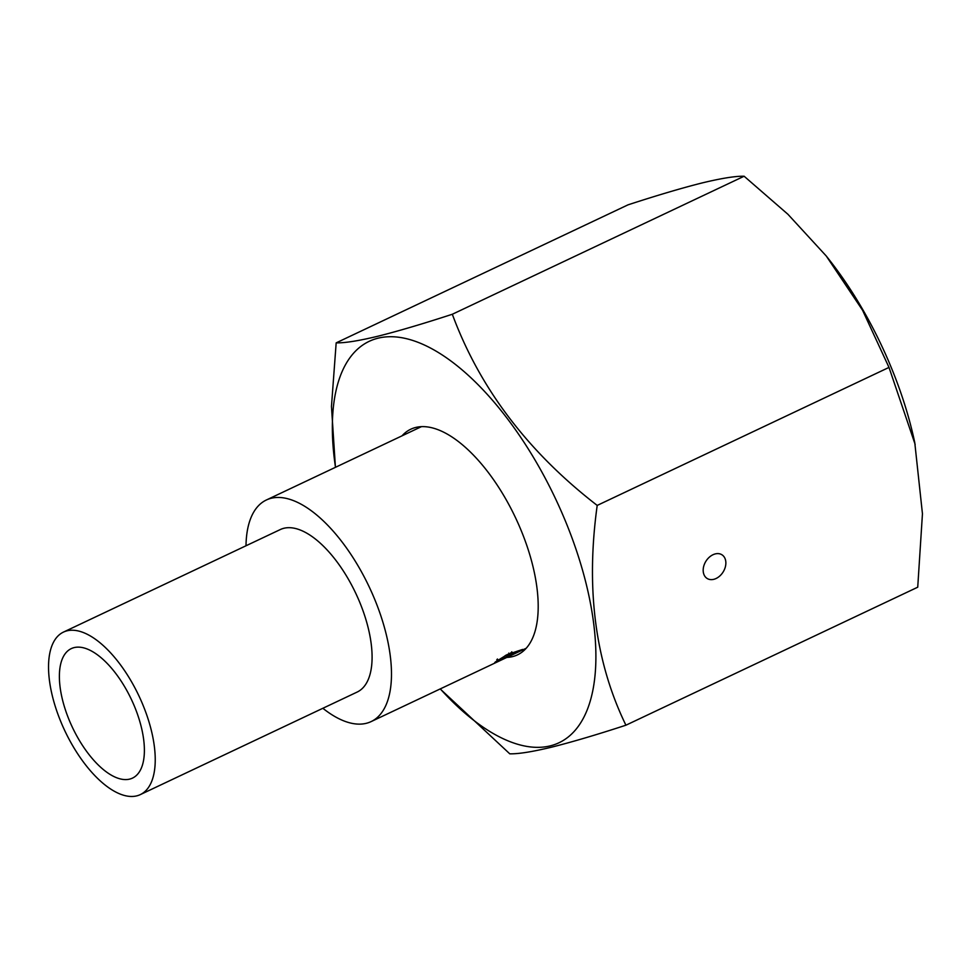 <?xml version="1.0" encoding="UTF-8"?>
<svg xmlns="http://www.w3.org/2000/svg" width="971" height="971" viewBox="0 0 971 971"><rect width="100%" height="100%" fill="white"/><g stroke="black" fill="none" stroke-linecap="round" stroke-linejoin="round"><path stroke-width="1.46" d="M712.969 554.744A13.97 10.147 121.9 0 0 703.635 566.591A13.97 10.147 121.9 0 0 707.143 578.473A13.97 10.147 121.9 0 0 716.076 578.498A13.97 10.147 121.9 0 0 725.41 566.639A13.97 10.147 121.9 0 0 721.902 554.757A13.97 10.147 121.9 0 0 712.969 554.744M402.043 435.821A124.798 56.852 64.7 0 1 410.769 429.218A124.798 56.852 64.7 0 1 415.734 427.458A124.798 56.852 64.7 0 1 517.931 522.956A124.798 56.852 64.7 0 1 517.482 654.855A124.798 56.852 64.7 0 1 512.53 656.614A124.798 56.852 64.7 0 1 506.838 657.416M335.493 467.306A222.019 101.142 64.7 0 1 378.022 338.199A222.019 101.142 64.7 0 1 563.908 517.458A222.019 101.142 64.7 0 1 550.229 745.874A222.019 101.142 64.7 0 1 440.288 688.888M440.179 688.937L509.775 753.824C518.502 754.018 532.496 751.785 551.759 747.124C572.137 742.002 596.862 734.695 625.919 725.203C595.235 662.125 585.659 588.863 597.201 505.418C527.896 451.843 479.601 388.121 452.328 314.252C423.259 323.731 398.547 331.038 378.168 336.16C358.894 340.821 344.899 343.054 336.172 342.86L331.463 406.461L335.432 467.33M826.224 255.968A222.019 101.142 64.7 0 1 826.867 256.781A222.019 101.142 64.7 0 1 914.767 442.618L922.45 513.78L917.729 587.2L625.919 725.203M336.172 342.86L627.982 204.857C657.355 195.28 682.067 187.973 702.142 182.936C721.587 178.251 735.581 176.018 744.126 176.237L787.93 214.288L826.26 256.004L862.551 310.222L888.999 367.414L915.143 444.402M744.126 176.237L452.328 314.252M888.999 367.414L597.201 505.418M61.489 723.31A89.878 40.952 64.7 0 1 63.455 632.097A89.878 40.952 64.7 0 1 142.288 703.405A89.878 40.952 64.7 0 1 140.31 794.606A89.878 40.952 64.7 0 1 61.489 723.31M63.455 632.097L280.316 529.547A89.878 40.952 64.7 0 1 359.136 600.843A89.878 40.952 64.7 0 1 357.17 692.056L140.31 794.606M134.071 705.432A71.623 32.626 64.7 0 1 132.505 778.099A71.623 32.626 64.7 0 1 69.694 721.283A71.623 32.626 64.7 0 1 71.271 648.616A71.623 32.626 64.7 0 1 134.071 705.432M322.858 708.284A122.564 55.833 -115.3 0 0 371.14 721.587A122.564 55.833 -115.3 0 0 373.823 597.226A122.564 55.833 -115.3 0 0 266.345 500.004A122.564 55.833 -115.3 0 0 246.003 545.775M371.14 721.587L498.147 661.53A122.564 55.833 -115.3 0 1 498.014 661.591A122.564 55.833 -115.3 0 1 497.905 661.639M522.629 649.429L512.615 653.349L499.847 660.656C495.016 663.035 493.584 663.424 495.55 661.834L507.226 654.551L522.629 649.429M494.664 662.792L495.55 661.834M512.615 653.349L511.753 651.796M511.632 654.296L510.795 652.73M505.879 655.207L497.613 661.275L496.788 659.685M497.419 659.006L498.257 660.571C496.873 661.7 497.747 661.518 500.878 660.025L509.095 655.425L509.702 654.624L508.84 653.07M509.095 655.425C510.406 654.175 509.435 654.26 506.146 655.68M826.867 256.781L826.26 256.004M421.426 426.657L266.345 500.004M526.221 648.252L498.014 661.591"/></g></svg>
